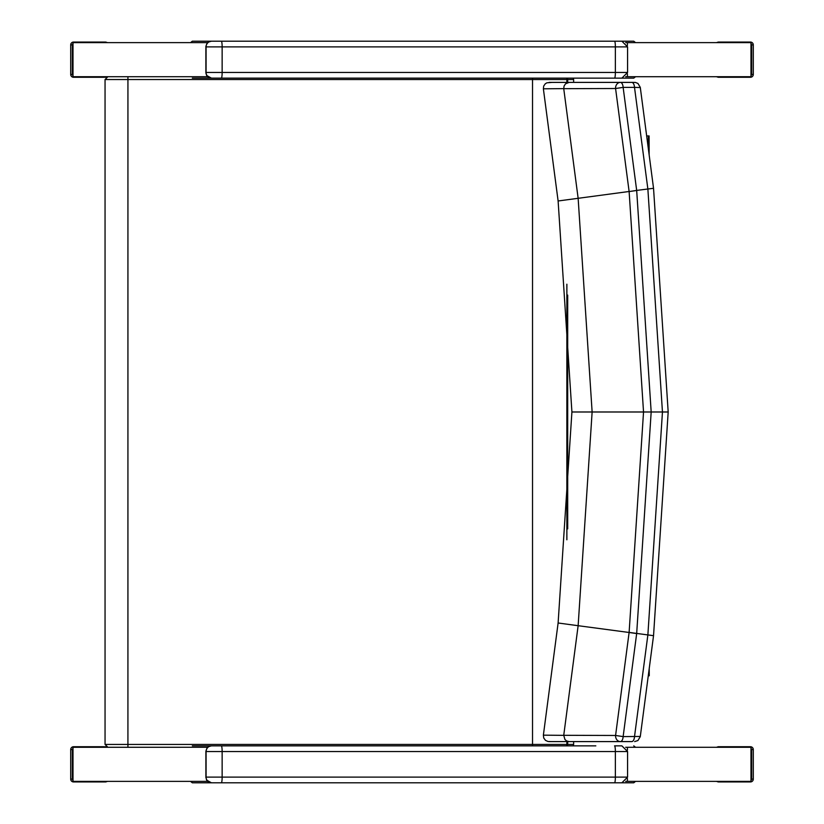 <?xml version="1.0" encoding="UTF-8"?>
<svg xmlns="http://www.w3.org/2000/svg" width="824" height="824" viewBox="0 0 824 824"><rect width="100%" height="100%" fill="white"/><g stroke="black" fill="none" stroke-linecap="round" stroke-linejoin="round"><path stroke-width="1.24" d="M639.486 736.46L623.14 736.594A5.686 2.771 90 0 1 620.379 741.59A5.686 4.82 -90 0 1 615.579 735.471L563.74 735.307L564.914 739.478L566.624 740.951L569.096 741.59L549.062 741.59L582.743 741.59M583.238 741.59L585.627 741.59M633.285 82.39L549.062 82.39L569.096 82.39L565.552 83.79L564.079 86.005L563.74 88.673L615.579 88.508A5.686 4.82 -90 0 1 620.379 82.39L569.096 82.39M588.46 741.59L584.607 741.59M639.486 87.519L634.511 87.385A5.686 2.771 -90 0 0 631.761 82.39L620.379 82.39A5.686 2.771 90 0 1 623.14 87.385L634.511 87.385A4991.607 24.669 82.5 0 0 647.87 189.026L662.455 411.99L647.87 634.954A4991.607 24.669 97.5 0 0 634.511 736.594A5.686 2.771 90 0 1 631.761 741.59L569.096 741.59M563.74 735.348L543.376 735.163L543.747 738.036L545.478 740.354L547.991 741.497L551.328 741.59M636.674 633.563L651.176 411.99L636.684 190.488L629.124 191.57L643.534 411.99L629.114 632.482L636.674 633.563A4998.106 24.699 -82.5 0 0 623.14 736.594L615.579 735.471A4996.231 24.689 97.5 0 1 629.114 632.482L578.139 625.704L592.126 411.99L578.139 198.275A4882.88 24.133 -97.5 0 1 563.74 88.673M563.74 735.307A4882.88 24.133 -82.5 0 1 578.139 625.704L558.116 622.995L571.918 411.99L668.182 411.99L653.535 635.716L640.279 736.646L637.92 740.549L634.645 741.59M563.74 88.632L543.376 88.807L543.686 86.087L545.241 83.821L546.879 82.812L552.152 82.39M668.182 411.99L653.535 188.263L640.279 87.334L637.951 83.451L635.438 82.441L631.761 82.39M585.627 82.39L584.607 82.39M543.376 88.807L558.116 200.984L629.114 191.487A4996.231 24.689 82.5 0 1 615.579 88.508L623.14 87.385A4998.106 24.699 -97.5 0 0 636.674 190.416L652.742 188.387M629.124 632.41L652.742 635.582M636.674 190.416L629.124 191.57M532.52 78.136L532.52 745.864M108.15 76.704L127.926 76.704L127.936 79.547L566.871 79.547A2.843 2.472 -90 0 0 566.541 78.136M566.871 82.39L566.871 79.547L573.638 79.547L573.267 78.136M573.257 745.864L573.638 744.433L105.05 744.433L107.892 747.275L207.72 747.275L73.006 747.286L73.006 781.379L207.679 781.379M190.529 747.275L167.375 747.275M126.618 747.275L107.892 747.275M573.638 79.547L573.638 82.39M573.638 741.59L573.638 744.433M207.936 42.426L208.462 42.045A5.686 5.624 -90 0 1 211.407 41.2L192.322 41.2L190.529 42.621M207.947 42.405L206.978 43.404L208.462 42.045L211.407 41.2L621.811 41.2M205.887 46.35L206.978 43.404M206.608 75.417L205.887 72.986M206.608 75.427L206.618 75.427A5.686 5.624 -90 0 0 211.407 78.136L621.893 78.136L211.407 78.136L206.608 75.427L205.876 72.739L205.876 46.618L206.978 43.384M207.936 747.09L208.462 746.699A5.686 5.624 -90 0 1 211.407 745.864L595.824 745.864M207.947 747.069L206.978 748.048L208.462 746.699L211.407 745.864M206.989 748.038L205.887 751.55L206.978 748.058M205.887 751.014L205.887 777.65M621.893 782.8L211.407 782.8L621.893 782.8L627.579 777.114L205.887 777.114L206.608 780.091L205.887 777.114L206.082 751.55A5.686 5.624 -90 0 1 211.717 745.864M206.608 780.081L206.618 780.091A5.686 5.624 -90 0 0 211.407 782.8L206.608 780.091M621.811 745.864L614.56 745.864A5.686 0.793 -90 0 1 615.363 751.55L627.579 751.55L621.893 745.864M103.937 42.055L75.345 42.055L105.74 42.055L107.491 42.621M73.006 43.188L72.43 44.898L70.782 44.898A2.843 2.76 -90 0 1 73.552 42.055L75.345 42.055L73.594 42.621M73.006 76.148L72.43 74.448L72.43 44.898M73.594 76.714L75.345 77.281L106.234 77.24M75.345 77.281L73.552 77.281A2.843 2.76 -90 0 1 70.782 74.448L70.782 44.898M73.552 42.055A2.843 2.843 0 0 0 70.71 44.898L70.71 74.448A2.843 2.843 0 0 0 73.552 77.281L103.937 77.281M720.063 77.281L750.448 77.281L718.26 77.281L716.509 76.714M748.645 77.281L750.396 76.714M750.983 76.148L751.57 74.448L751.57 44.898L750.983 43.188M750.396 42.621L748.645 42.055L718.26 42.055L716.509 42.621M748.645 42.055L750.448 42.055A2.843 2.76 90 0 1 753.218 44.898L753.218 74.448A2.843 2.76 90 0 1 750.448 77.281A2.843 2.843 0 0 0 753.291 74.448L751.57 74.448M753.291 74.448L753.291 44.898A2.843 2.843 0 0 0 750.448 42.055L720.063 42.055M103.937 746.719L73.552 746.719L106.275 746.76M75.345 746.719L73.594 747.286M73.006 747.852L72.43 749.552L72.43 779.102L73.006 780.812M73.594 781.379L75.345 781.945L105.74 781.945L107.491 781.379M75.345 781.945L73.552 781.945A2.843 2.76 -90 0 1 70.782 779.102L70.782 749.552A2.843 2.76 -90 0 1 73.552 746.719A2.843 2.843 0 0 0 70.71 749.552L70.71 779.102A2.843 2.843 0 0 0 73.552 781.945L103.937 781.945M720.063 781.945L750.448 781.945L718.26 781.945L716.509 781.379M748.645 781.945L750.396 781.379M750.983 780.812L751.57 779.102L751.57 749.552L750.983 747.852M750.396 747.286L748.645 746.719L718.26 746.719L716.509 747.286M748.645 746.719L750.448 746.719A2.843 2.76 90 0 1 753.218 749.552L753.218 779.102A2.843 2.76 90 0 1 750.448 781.945A2.843 2.843 0 0 0 753.291 779.102L753.291 749.552A2.843 2.843 0 0 0 750.448 746.719L720.063 746.719M635.562 42.621L633.749 41.2L614.56 41.2A5.686 0.793 -90 0 1 615.363 46.886L627.579 46.886L621.893 41.2M595.824 78.136L633.749 78.136L635.562 76.714M633.749 78.136L567.365 78.136A2.843 2.472 -90 0 1 567.695 79.547L567.695 82.39M192.322 41.2L211.407 41.2M192.322 78.136L240.114 78.136M635.562 747.286L633.749 745.864M240.114 745.864L192.322 745.864M633.749 782.8L192.322 782.8L633.749 782.8L635.562 781.379M192.322 782.8L190.529 781.379M207.7 42.621L73.006 42.621L73.006 76.714L107.645 76.714M127.926 76.714L207.679 76.714M625.653 76.714L750.983 76.714L750.983 42.621L627.404 42.621L627.404 45.485M627.404 76.714L627.404 73.851M625.653 42.621L627.404 42.621M625.653 747.286L750.983 747.286L750.983 781.379L627.404 781.379L627.404 778.515M627.404 747.286L627.404 750.149M625.653 781.379L627.404 781.379M648.385 135.919L646.665 135.929L648.385 135.919L648.437 149.432M648.272 675.783L649.25 675.783L649.219 668.563M107.892 76.704L105.05 79.547L127.936 79.547L127.926 747.275M566.871 284.198L566.871 539.782M566.871 741.59L566.871 744.433A2.843 2.472 90 0 1 566.531 745.864M567.695 295.085L567.695 528.895M567.695 741.59L567.695 744.433A2.843 2.472 90 0 1 567.355 745.864M621.893 78.136L627.579 72.45L205.887 72.45L206.082 46.886A5.686 5.624 -90 0 1 211.717 41.2M221.347 78.136A5.686 0.793 90 0 0 222.14 72.45L222.14 46.886L206.082 46.886L206.082 72.45A5.686 5.624 90 0 0 211.717 78.136M221.347 41.2A5.686 0.793 -90 0 1 222.14 46.886L615.363 46.886L615.363 72.45A5.686 0.793 90 0 1 614.56 78.136M221.347 782.8A5.686 0.793 90 0 0 222.14 777.114L222.14 751.55L206.082 751.55L206.082 777.114A5.686 5.624 90 0 0 211.717 782.8M221.347 745.864A5.686 0.793 -90 0 1 222.14 751.55L615.363 751.55L615.363 777.114A5.686 0.793 90 0 1 614.56 782.8M72.43 74.448L70.782 74.448M751.57 44.898L753.218 44.898M70.782 749.552L72.43 749.552M72.43 779.102L70.782 779.102M753.218 779.102L751.57 779.102M751.57 749.552L753.218 749.552M602.653 82.39L591.838 82.39M543.376 735.163L558.116 622.995M582.743 82.39L585.74 82.39M571.918 411.99L558.116 200.984M105.05 79.547L105.05 744.433M627.579 72.45L627.579 46.886M627.579 777.114L627.579 751.55M649.158 154.902L649.085 135.919"/></g></svg>
